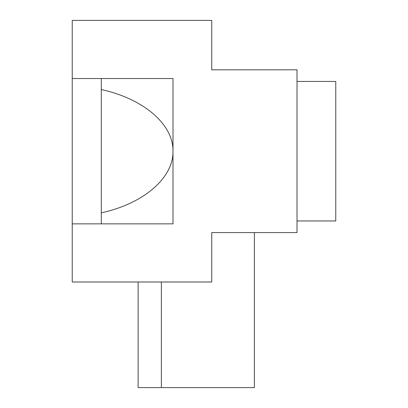 <?xml version="1.0" encoding="UTF-8"?>
<svg xmlns="http://www.w3.org/2000/svg" width="408" height="408" viewBox="0 0 408 408"><rect width="100%" height="100%" fill="white"/><g stroke="black" fill="none" stroke-linecap="round" stroke-linejoin="round"><path stroke-width="0.61" d="M72.236 223.859L72.236 281.994L211.752 281.994L211.752 232.58L297.009 232.58L297.009 69.814L211.752 69.814L211.752 20.4L72.236 20.4L72.236 223.859L172.997 223.859L172.997 151.195C173.451 177.985 143.611 203.638 101.301 212.838M101.301 223.859L101.301 78.53L172.997 78.53L172.997 151.195C173.451 124.409 143.611 98.756 101.301 89.556M72.236 78.53L101.301 78.53M254.383 232.58L254.383 387.6L138.118 387.6L138.118 281.994M161.369 281.994L161.369 387.6M297.009 81.437L335.764 81.437L335.764 220.958L297.009 220.958"/></g></svg>
